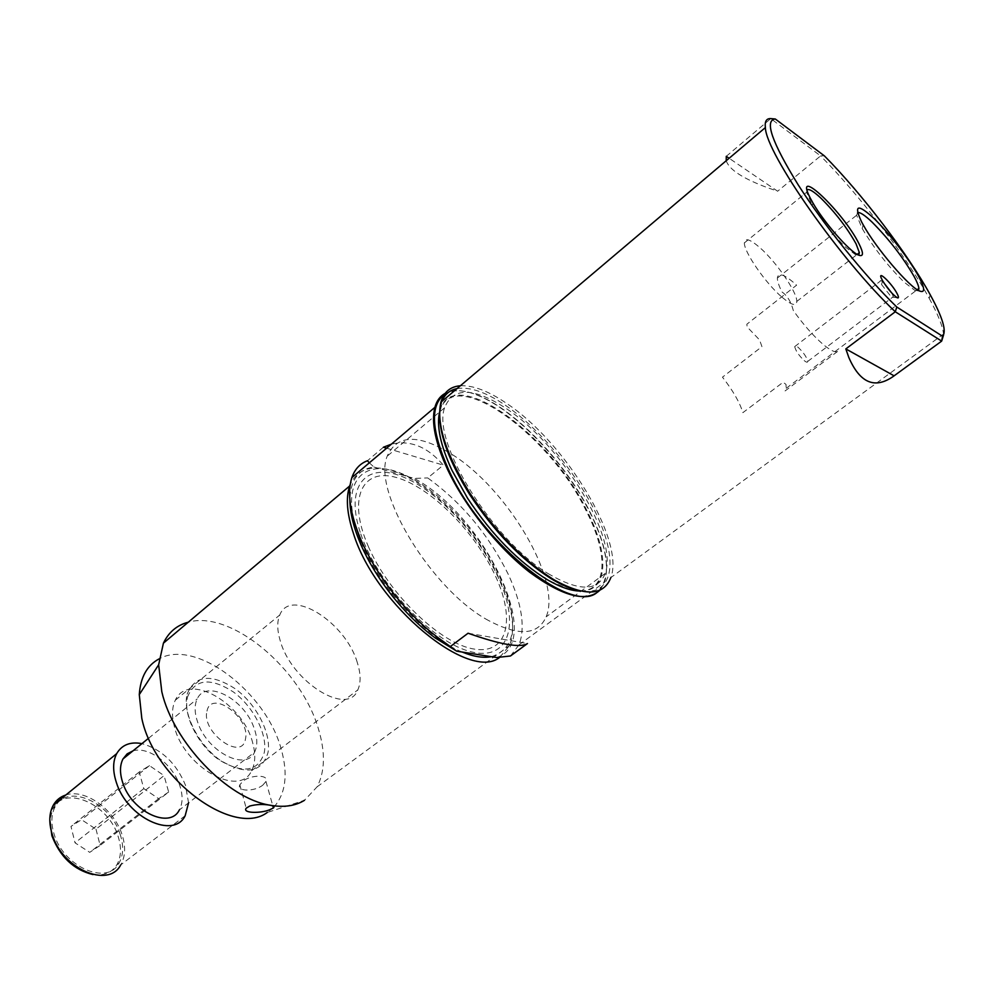 <?xml version="1.0" encoding="UTF-8"?>
<svg xmlns="http://www.w3.org/2000/svg" width="994" height="994" viewBox="0 0 994 994"><rect width="100%" height="100%" fill="white"/><g stroke="black" fill="none" stroke-linecap="round" stroke-linejoin="round"><path stroke-width="0.75" stroke-dasharray="4.97 3.73" d="M185.17 815.714L120.709 864.917C125.43 856.579 125.865 846.441 122.013 834.5C114.111 809.265 84.838 788.366 65.828 795.001M188.549 802.879L185.493 785.248C176.236 763.193 161.711 749.314 141.918 743.624M132.935 750.892C148.193 745.947 172.546 763.976 179.591 785.011C182.995 794.914 182.908 803.227 179.33 809.948L254.526 752.247C257.769 745.649 257.521 737.324 253.793 727.285C243.828 698.645 205.857 678.989 197.197 698.944C194.24 705.218 194.464 713.17 197.881 722.8C207.709 752.16 246.189 771.53 254.526 752.247M92.989 874.571C103.786 876.012 111.713 872.782 116.783 864.904C121.256 857.027 121.666 847.447 118.05 836.165C108.582 804.084 65.008 784.664 53.042 808.457L49.799 819.739M120.212 834.488C110.707 802.394 67.132 782.924 55.192 806.706C51.203 814.148 50.831 823.231 54.061 833.966C63.305 866.905 107.451 885.989 118.982 863.227C123.43 855.349 123.84 845.77 120.212 834.488M96.008 829.182L100.133 845.409L89.733 852.355L75.035 842.837L70.984 826.399L81.558 819.702L96.008 829.182L164.047 775.618L168.669 792.044L100.133 845.409M168.669 792.044L158.63 798.679L143.795 788.627L139.247 771.99L149.46 765.629L164.047 775.618M149.46 765.629L81.558 819.702M139.247 771.99L70.984 826.399M143.795 788.627L75.035 842.837M158.63 798.679L89.733 852.355M857.598 212.579L856.629 215.251L862.171 228.471C873.875 248.115 887.878 266.007 904.155 282.159L914.965 290.459L918.555 290.509M884.113 283.166L883.405 282.495C881.206 280.507 880.125 280.097 880.162 281.277L881.516 284.508L890.152 295.479L892.376 297.169L893.357 296.659L891.742 292.994M804.171 360.598C806.407 362.4 807.588 362.673 807.737 361.406C806.78 357.256 803.637 352.609 798.294 347.453C796.045 345.614 794.84 345.328 794.703 346.608C795.66 350.77 798.816 355.43 804.171 360.598M807.066 189.916L806.631 192.277L812.297 205.286C821.864 220.941 833.034 234.982 845.832 247.407L855.561 254.75L858.667 255.147M782.166 297.343C791.572 305.195 796.455 306.562 796.79 301.43C797.263 292.323 775.991 261.509 759.664 247.456C749.898 239.069 744.804 237.554 744.382 242.896C743.847 251.842 765.827 283.625 782.166 297.343M726.204 160.742C729.161 169.676 743.201 178.758 768.325 187.978L777.631 191.221L729.124 158.27M460.359 385.771C473.169 385.163 488.7 391.114 506.965 403.639C565.151 442.218 625.164 540.401 610.825 577.613L943.53 334.046L943.592 334.903M726.279 156.331L770.76 118.609L820.609 155.909L777.631 191.221M439.584 414.635L441.883 401.427M457.016 388.604C470 386.567 486.352 392.282 506.058 405.726C543.308 431.408 583.118 481.146 600.736 523.95C618.504 566.742 610.651 597.68 578.098 590.461M549.856 574.607C493.856 542.413 431.446 441.895 444.579 407.801C453.04 386.765 473.815 387.151 506.903 408.969C561.945 445.312 618.765 538.301 605.172 573.451C598.127 591.268 579.688 591.654 549.856 574.607M488.576 620.529C431.992 590.461 372.029 491.521 387.188 456.196C396.929 434.366 418.474 433.732 451.835 454.308C507.35 488.588 562.045 580.558 546.141 616.839C537.928 635.228 518.744 636.458 488.576 620.529M837.544 351.478L785.086 390.94L786.217 388.294L785.993 384.392L783.11 382.268L742.878 412.659C739.747 402.384 732.938 390.555 722.464 377.161L761.951 346.633L759.565 339.936L747.14 326.927L746.829 324.23L796.604 285.179L794.566 283.34C783.831 274.133 778.091 272.368 777.37 278.047C777.32 281.091 778.849 285.725 781.943 291.938C787.31 295.64 791.1 301.841 793.311 310.538C803.09 324.255 812.856 335.4 822.634 343.974C830.002 350.211 834.985 352.708 837.544 351.478M930.21 294.733L929.204 298.312C906.466 256.564 859.164 194.65 820.609 155.909L824.386 155.872M929.204 298.312C937.914 314.228 942.697 326.144 943.53 334.046M510.469 655.978L519.079 644.771C525.54 627.04 521.825 603.333 507.934 573.637C488.29 534.287 461.539 502.392 427.718 477.94L443.312 465.13C427.544 446.791 410.236 439.795 391.4 444.156M600.065 590.051L604.638 582.136C609.608 565.101 604.576 541.618 589.529 511.661L589.467 511.537C564.778 462.421 515.178 410.286 477.766 395.363C464.198 389.834 453.314 389.176 445.138 393.375M369.333 462.831L373.93 467.031C358.387 469.069 350.373 480.09 349.888 500.094M598.835 590.56C611.546 575.712 608.49 549.284 589.653 511.251L589.591 511.127C565.002 462.235 515.613 410.323 478.387 395.463C463.9 389.573 452.556 389.226 444.343 394.444M580.67 591.082C608.726 591.467 609.459 553.981 586.733 510.282C549.545 432.651 450.357 361.717 439.584 411.988L387.188 456.196M579.862 590.908C607.843 591.343 608.626 554.031 586 510.518C548.999 433.21 450.22 362.673 439.572 412.808M438.516 422.5C438.565 435.67 443.026 451.773 451.91 470.783L467.478 498.653C491.695 535.132 518.296 562.206 547.272 579.9L570.208 589.653M468.075 633.228L527.454 643.565M386.616 448.195L443.312 465.13M373.93 467.031L414.175 478.4L427.718 477.94M383.398 447.238L367.469 460.744M368.227 546.228C388.927 594.524 441.174 644.447 474.585 649.132C508.344 654.549 515.7 618.231 494.801 574.607C474.312 530.995 430.24 486.985 396.507 477.542C362.537 467.428 347.03 497.845 368.227 546.228M496.665 657.531C545.818 642.149 483.904 515.14 414.175 478.4M361.058 541.742C379.099 587.131 426.091 638.024 462.285 652.076M491.371 656.686C514.457 649.256 518.793 625.947 504.38 586.795L493.347 563.573C472.672 526.124 437.248 490.03 406.397 475.704C368.327 456.842 341.948 476.548 354.87 523.602M499.796 657.258L509.524 645.504C515.004 631.302 513.19 612.441 504.095 588.933L492.8 565.151C471.653 526.808 435.397 489.88 403.763 475.207C376.962 463.092 359.107 466.211 350.199 484.525M273.338 807.7L267.287 812.458L304.487 800.307L317.148 786.776C324.988 771.568 325.46 752.433 318.565 729.36C301.654 669.409 231.204 609.744 188.301 622.182M273.946 807.078C285.725 793.473 288.185 774.276 281.314 749.488C266.392 692.346 195.694 638.061 159.127 658.873M262.789 785.148L265.97 781.47C269.386 774.674 251.32 774.376 242.946 781.185L239.84 784.788C236.448 791.646 254.464 791.858 262.789 785.148M357.268 662.476C345.639 622.194 290.347 587.119 279.749 615.025C276.978 621.573 277.09 629.985 280.097 640.285C291.105 681.822 347.9 716.947 357.79 689.948C361.021 682.828 360.847 673.671 357.268 662.476M252.762 743.127C243.207 703.23 187.978 671.372 175.329 700.186C172.049 706.945 171.651 715.419 174.124 725.595C182.971 766.66 239.579 798.493 251.569 770.76C255.371 763.404 255.769 754.185 252.762 743.127M360.772 533.952C376.95 582.31 429.619 639.502 467.652 650.809C505.946 662.861 519.638 630.382 501.821 585.839C484.476 541.407 440.504 492.477 403.539 477.145C366.401 461.179 344.036 485.432 360.772 533.952M187.506 697.03C194.986 678.877 210.256 677.175 233.329 691.923C253.284 706.461 267.659 734.28 264.305 752.495C258.266 771.729 243.182 774.189 219.028 759.863C197.806 744.991 182.871 714.897 187.506 697.03M187.145 694.135C195.048 675.075 211.113 673.311 235.379 688.867C256.365 704.187 271.499 733.423 268.007 752.595C261.72 772.872 245.853 775.457 220.395 760.373C198.017 744.692 182.262 712.934 187.145 694.135M206.988 711.108C211.15 688.991 250.674 717.916 245.481 738.902C242.312 761.864 201.111 732.491 206.988 711.108M148.591 738.244L197.197 698.944M53.042 808.457L55.192 806.706M116.783 864.904L118.982 863.227M807.737 361.406L893.357 296.659M796.79 301.43L857.176 254.389M444.579 407.801L439.584 412.013M786.217 388.294L917.226 289.701M777.37 278.047L856.629 215.251M605.172 573.451L546.141 616.839M744.382 242.896L806.631 192.277M855.561 254.75L858.456 255.048M812.297 205.286L812.943 203M794.703 346.608L880.162 281.277M892.376 297.169L897.16 297.715M881.516 284.508L882.66 280.805M914.965 290.459L919.487 290.981M862.171 228.471L863.165 224.793M519.079 644.771L604.638 582.136M478.387 395.463L477.766 395.363M317.148 786.776L509.524 645.504M265.97 781.47L272.865 805.997M175.329 700.186L279.749 615.025M251.569 770.76L357.79 689.948M239.84 784.788L246.189 808.209M406.397 475.704L403.763 475.207M493.347 563.573L492.8 565.151"/><path stroke-width="1.49" d="M65.828 795.001C60.373 796.741 56.198 800.133 53.303 805.177C49.091 813.03 48.694 822.622 52.11 833.954C61.864 868.781 108.532 888.934 120.709 864.917M141.918 743.624C130.264 741.474 121.84 744.829 116.671 753.663C112.744 761.416 112.657 771.021 116.373 782.502C127.12 817.801 173.913 839.47 185.17 815.714L188.549 802.879M179.33 809.948C170.049 829.555 131.618 811.713 122.759 782.763C119.665 773.27 119.74 765.33 123.007 758.919L127.145 753.862L132.935 750.892M49.799 819.739L51.874 835.718C60.087 856.927 73.792 869.874 92.989 874.571M918.555 290.509L918.891 288.434C918.63 285.887 917.064 281.973 914.219 276.705C903.037 257.359 889.046 239.231 872.26 222.296C864.867 215.226 859.972 211.995 857.598 212.579M861.562 221.848C853.573 204.764 857.673 203.596 873.875 218.345C888.884 232.795 909.386 259.372 918.58 276.307C924.967 288.335 925.265 293.23 919.487 290.981C909.075 286.955 875.938 248.115 863.165 224.793L861.562 221.848M882.051 279.687C875.975 268.318 891.78 283.079 897.184 293.777C898.874 297.107 898.862 298.424 897.16 297.715C892.6 294.584 887.766 288.943 882.66 280.805L882.051 279.687M891.742 292.994L884.113 283.166M858.667 255.147L859.375 252.662L856.07 243.853C847.136 227.825 835.395 212.554 820.833 198.079C813.502 191.221 808.917 188.5 807.066 189.916M810.035 197.657C792.939 164.134 843.446 212.269 858.915 243.605C863.774 253.271 863.612 257.086 858.456 255.048C849.522 251.507 824.038 222.432 812.943 203L810.035 197.657M729.124 158.27L726.279 156.331L726.204 160.742M610.825 577.613C603.768 595.741 585.292 596.723 555.373 580.546L552.565 578.868C522.571 559.697 495.136 531.33 470.274 493.769C445.933 454.283 436.142 423.792 440.876 402.272C443.809 392.058 450.307 386.567 460.359 385.771M848.826 357.505L845.819 348.906L894.103 375.831C875.229 389.511 860.133 383.411 848.826 357.505M942.536 336.258C946.847 331.462 942.734 317.62 930.21 294.733C908.031 254.141 861.96 193.793 824.386 155.872L775.295 118.994L770.76 118.609C766.436 118.385 764.634 121.38 765.368 127.592C765.914 153.275 840.825 260.465 895.283 311.768L896.799 307.034L942.536 336.258L941.666 341.104L895.283 311.768L845.819 348.906M578.098 590.461C570.755 588.796 562.604 585.379 553.646 580.185L550.875 578.533C521.303 559.647 494.291 531.715 469.814 494.726C449.773 462.67 439.696 435.968 439.584 414.635M441.883 401.427C444.765 394.295 449.81 390.021 457.016 388.604M896.799 307.034C865.414 276.63 824.237 225.638 798.194 184.847C771.853 142.167 764.212 120.212 775.295 118.994M894.103 375.831L941.666 341.104L943.592 334.903M445.138 393.375C440.131 396.097 436.714 400.756 434.875 407.354C431.085 422.115 435.322 442.839 447.586 469.503C464.981 506.418 497.957 547.694 529.628 572.221C563.263 596.798 586.733 602.737 600.065 590.051M369.333 462.831L367.469 460.744C360.014 463.527 354.808 469.156 351.864 477.617C346.931 492.999 350.025 513.886 361.145 540.264C368.96 558.069 379.621 575.638 393.115 592.958C407.677 611.385 423.22 626.705 439.758 638.918L456.706 651.182L496.665 657.531L510.469 655.978L527.454 643.565C520.371 648.088 500.591 644.646 468.075 633.228L450.667 646.299M349.888 500.094C349.975 512.892 353.64 527.715 360.872 544.575C368.277 561.473 378.366 578.123 391.164 594.536C404.956 611.993 419.692 626.518 435.397 638.086L456.706 651.182M444.343 394.444C429.917 405.602 431.272 430.539 448.406 469.243C482.761 545.954 576.508 618.591 598.835 590.56M439.584 412.013L439.572 412.025C436.403 426.066 440.528 445.511 451.972 470.311L467.64 498.329C491.993 535.008 518.731 562.231 547.856 580.011C560.628 587.367 571.575 591.057 580.67 591.082M439.572 412.808L438.516 422.5M570.208 589.653L579.862 590.908M391.4 444.156L383.398 447.238L386.616 448.195M354.87 523.602L361.058 541.742M462.285 652.076C473.566 656.661 483.27 658.202 491.371 656.686M350.199 484.525L349.652 486.004C345.651 497.994 346.931 513.923 353.529 533.766C375.732 605.52 469.889 682.505 499.796 657.258M188.301 622.182C176.969 625.151 168.669 632.147 163.414 643.18L158.655 664.787L161.798 691.712C173.329 742.245 227.651 798.704 269.983 805.19C283.775 807.65 295.268 806.022 304.487 800.307M159.127 658.873C147.062 665.334 140.452 677.262 139.284 694.632L141.807 718.389C154.48 779.88 234.099 837.594 267.287 812.458M273.338 807.7L273.946 807.078M269.983 805.19C273.586 805.898 274.729 806.817 273.412 807.96L269.66 809.762C260.788 813.527 242.188 813.341 246.189 808.209L249.73 806.047C256.315 804.295 263.062 804.009 269.983 805.19M53.303 805.177L116.671 753.663M123.007 758.919L148.591 738.244M857.176 254.389L859.375 252.662M765.368 127.592L440.876 402.272M469.814 494.726L470.274 493.769M917.226 289.701L918.891 288.434M553.646 580.185L555.373 580.546M435.397 638.086L439.758 638.918M391.164 594.536L393.115 592.958M351.864 477.617L434.875 407.354M272.865 805.997L273.412 807.96M139.284 694.632L158.655 664.787M163.414 643.18L349.652 486.004"/></g></svg>
